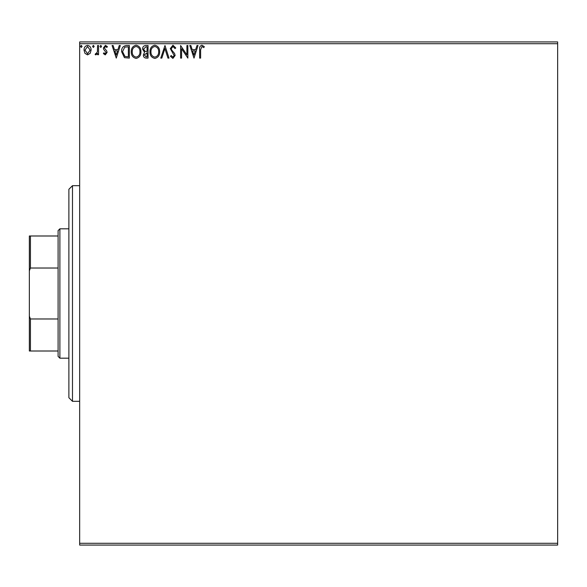<?xml version="1.0" encoding="UTF-8"?>
<svg xmlns="http://www.w3.org/2000/svg" width="587" height="587" viewBox="0 0 587 587"><rect width="100%" height="100%" fill="white"/><g stroke="black" fill="none" stroke-linecap="round" stroke-linejoin="round"><path stroke-width="0.88" d="M557.65 545.074L79.663 545.074L79.663 543.276L557.65 543.276L557.65 545.074M90.171 53.351L87.566 54.877L84.961 53.358L84.022 50.093C83.992 47.488 85.174 45.911 87.566 45.36C89.958 45.903 91.139 47.481 91.117 50.093L90.171 53.351M98.535 45.522L98.535 54.716L97.567 54.716L97.567 53.358L95.879 54.877L95.145 54.562L95.608 53.586L96.041 53.747L97.413 51.766L97.567 45.522L98.535 45.522M105.234 54.877L103.371 53.571L103.936 52.779L105.176 53.747L106.115 52.507L103.686 49.44L103.371 48.017L105.411 45.36L107.399 46.608L106.849 47.459L105.521 46.49L104.339 47.973L106.768 51.047L107.076 52.463L105.234 54.877M126.41 45.522L129.331 45.522L129.331 58.098L124.437 57.651L121.59 51.656C121.45 48.024 123.057 45.977 126.41 45.522M148.041 45.522L148.041 58.098L146.258 58.098C144.343 58.003 143.382 56.968 143.36 54.987L144.541 52.309L142.56 49.095C142.568 47.019 143.558 45.823 145.525 45.522L148.041 45.522M164.976 45.522L169.005 58.098L167.948 58.098L164.896 48.56L161.836 58.098L160.779 58.098L164.976 45.522M186.908 45.522L187.869 45.522L187.869 58.098L181.581 48.721L181.581 58.098L180.613 58.098L180.613 45.522L186.908 54.877L186.908 45.522M200.615 49.734L200.615 58.098L199.646 58.098L199.646 49.609C199.257 47.327 200.028 45.852 201.943 45.199L204.32 46.652L203.828 47.62L201.957 46.49L200.615 49.734M79.663 43.724L79.663 41.926L557.65 41.926L557.65 43.724L79.663 43.724L79.663 543.276M557.65 43.724L557.65 543.276M194.003 58.098L189.806 45.522L190.863 45.522L192.154 49.557L195.684 49.557L196.975 45.522L198.032 45.522L194.003 58.098M172.952 45.199L175.777 47.951L174.992 48.589L173.018 46.49L171.265 48.618L171.58 49.858L174.632 53.571L175.131 55.486L172.886 58.421L170.457 56.293L171.213 55.523L172.901 57.13L174.163 55.538L170.296 48.604L172.952 45.199M159.649 51.759C159.723 55.347 158.13 57.57 154.873 58.421C151.541 57.651 149.912 55.449 149.978 51.817C149.912 48.222 151.519 46.021 154.799 45.199C158.079 45.991 159.693 48.178 159.649 51.759M140.946 51.759C141.012 55.347 139.42 57.57 136.169 58.421C132.838 57.651 131.202 55.449 131.268 51.817C131.209 48.222 132.816 46.021 136.089 45.199C139.368 45.991 140.99 48.178 140.946 51.759M116.27 58.098L112.08 45.522L113.13 45.522L114.421 49.557L117.958 49.557L119.249 45.522L120.306 45.522L116.27 58.098M101.595 46.41L100.788 47.459L99.981 46.41L100.788 45.36L101.595 46.41M94.177 46.41L93.37 47.459L92.563 46.41L93.37 45.36L94.177 46.41M82.085 46.41L81.277 47.459L80.47 46.41L81.277 45.36L82.085 46.41M192.565 50.842L193.923 55.068L195.273 50.842L192.565 50.842M150.94 51.817C150.896 54.701 152.194 56.469 154.829 57.13C157.455 56.44 158.739 54.65 158.681 51.759C158.732 48.897 157.448 47.143 154.829 46.49C152.18 47.143 150.881 48.919 150.94 51.817M146.068 56.814L147.073 56.814L147.073 52.779L144.329 54.958L146.068 56.814M146.581 51.487L147.073 51.487L147.073 46.813L145.965 46.813L143.522 49.095L145.048 51.34L146.581 51.487M132.236 51.817C132.185 54.701 133.484 56.469 136.125 57.13C138.752 56.44 140.036 54.65 139.977 51.759C140.022 48.897 138.737 47.143 136.125 46.49C133.469 47.143 132.178 48.919 132.236 51.817M128.37 56.814L128.37 46.813L124.737 47.136L122.558 51.656L124.95 56.455L128.37 56.814M114.839 50.842L116.197 55.068L117.547 50.842L114.839 50.842M84.983 50.086L87.566 53.747L90.149 50.086L87.566 46.49L84.983 50.086M72.48 185.683L72.48 401.317L68.884 397.722L68.884 189.278L72.48 185.683L79.663 185.683M72.48 401.317L79.663 401.317M59.896 358.187L58.098 356.39L58.098 230.61L59.896 228.813L59.896 358.187L68.884 358.187M59.896 228.813L68.884 228.813M58.098 351.004L29.35 351.004L29.35 235.996L30.429 235.996L30.429 268.024L29.35 270.812M29.35 316.188L30.429 318.976L30.429 351.004M58.098 318.976L30.429 318.976M58.098 268.024L30.429 268.024M58.098 235.996L30.429 235.996"/></g></svg>
